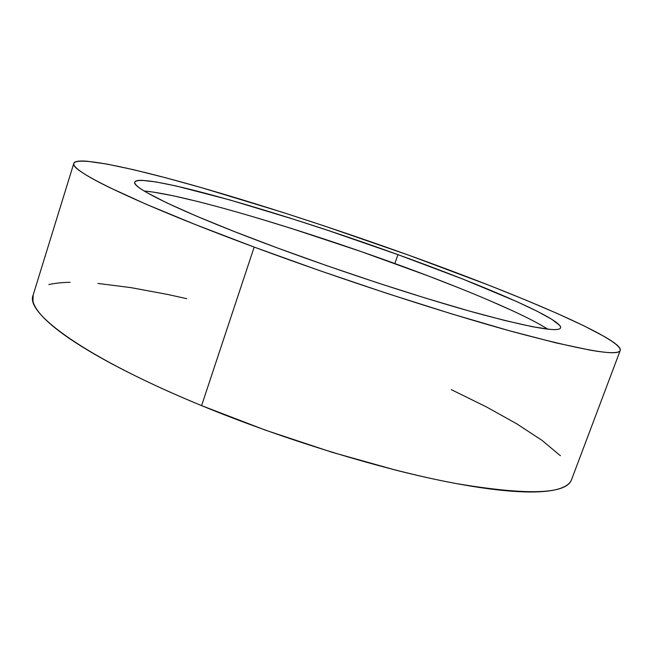 <?xml version="1.0" encoding="UTF-8"?>
<svg xmlns="http://www.w3.org/2000/svg" width="653" height="653" viewBox="0 0 653 653"><rect width="100%" height="100%" fill="white"/><g stroke="black" fill="none" stroke-linecap="round" stroke-linejoin="round"><path stroke-width="0.98" d="M73.813 163.34L33.099 295.221C24.781 312.95 85.78 358.024 201.589 405.627L254.172 247.087C134.828 202.895 68.777 170.172 73.813 163.34C77.323 156.279 128.625 167.103 192.97 185.24C258.229 203.728 336.001 229.064 408.835 255.225L488.787 285.19L524.947 299.719L557.213 313.473L584.337 326.027L604.907 336.85C610.547 340.123 614.693 342.956 617.354 345.347C619.999 347.739 620.889 349.567 620.015 350.849C619.126 352.122 616.236 352.718 611.347 352.653C606.433 352.579 599.372 351.747 590.157 350.147L555.932 342.866L509.242 330.704L451.974 313.979L387.392 293.532L319.839 270.693L254.172 247.087L194.945 224.395L145.782 204.087L108.953 187.248C98.872 182.293 91.004 178.04 85.331 174.506C79.69 170.972 76.123 168.156 74.63 166.05C73.16 163.944 73.528 162.507 75.74 161.74C77.96 160.981 81.747 160.809 87.102 161.242L107.01 164.074L133.783 169.764L165.927 177.828L202.095 187.835L282.194 212.209L324.312 225.954L408.835 255.225C516.613 293.899 622.154 338.45 620.244 350.424C618.375 356.611 582.296 350.294 512.009 331.471C441.795 312.142 340.172 279.002 254.172 247.087L201.589 405.627C285.034 440.089 385.49 470.552 456.651 483.636C528.163 495.586 566.469 494.239 571.579 479.588L620.228 350.465M547.704 329.153C524.245 313.938 462.153 287.94 394.861 263.543L397.955 254.654C483.873 285.541 562.731 319.309 560.568 327.879C558.699 332.597 530.497 327.602 475.955 312.893C421.789 297.923 344.711 272.807 278.521 248.369C185.452 214.086 130.829 187.599 134.787 182.097C141.154 171.608 283.802 213.229 397.955 254.654L394.861 263.543C298.707 228.566 185.06 194.602 144.174 191.002M397.955 254.654L328.704 230.664L294.266 219.449L229.554 199.867L176.139 185.983L156.149 181.967L142.134 180.342C138.558 180.236 136.265 180.595 135.244 181.436C134.24 182.277 134.681 183.624 136.567 185.485C138.469 187.354 141.93 189.745 146.958 192.651L166.874 202.912L196.186 216.004L233.978 231.415L278.521 248.369L327.324 265.861L377.369 282.79L425.495 298.103L468.805 310.901L504.998 320.55L532.538 326.745L550.732 329.439C555.205 329.765 558.152 329.561 559.58 328.843C560.992 328.116 561.009 326.941 559.621 325.308L551.761 319.268L537.044 311.187L516.596 301.515L462.748 279.035L397.955 254.654M186.66 298.65L167.584 294.438L130.861 287.614L97.917 283.426M70.075 282.292C61.766 282.455 54.689 283.231 48.844 284.602M33.181 294.976L32.944 301C33.785 305.122 36.666 309.946 41.588 315.464C46.534 320.99 53.66 327.161 62.974 333.961C72.32 340.768 83.821 348.082 97.493 355.901C111.198 363.729 126.837 371.851 144.403 380.275C162.001 388.698 181.069 397.146 201.589 405.627L265.624 430.229L332.091 452.292L396.273 470.282C416.875 475.474 436.073 479.751 453.851 483.114C471.597 486.452 487.481 488.844 501.504 490.289C515.495 491.717 527.404 492.248 537.239 491.88C547.034 491.505 554.732 490.346 560.331 488.403C565.898 486.452 569.498 483.865 571.122 480.624L571.62 479.482M560.396 455.729L541.876 440.269L516.621 423.74L486.012 406.705L451.264 389.621M257.943 218.175L291.271 228.403L360.464 251.34L428.131 275.901L459.508 288.136M488.15 299.956L513.136 311.032M152.941 192.039L173.004 195.737L197.892 201.54"/></g></svg>
